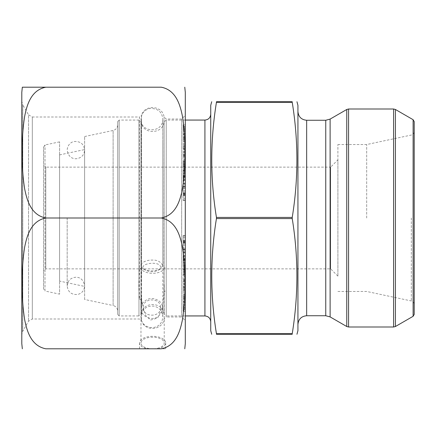 <?xml version="1.0" encoding="UTF-8"?>
<svg xmlns="http://www.w3.org/2000/svg" width="436" height="436" viewBox="0 0 436 436"><rect width="100%" height="100%" fill="white"/><g stroke="black" fill="none" stroke-linecap="round" stroke-linejoin="round"><path stroke-width="0.33" stroke-dasharray="2.18 1.64" d="M292.229 217.417L292.229 218.583C298.458 256.951 298.458 295.319 292.229 333.687L292.229 334.265L216.436 334.265L216.436 333.687C210.207 295.319 210.207 256.951 216.436 218.583L216.436 217.417C210.207 179.049 210.207 140.681 216.436 102.313L216.436 101.735L292.229 101.735L292.229 102.313C298.458 140.681 298.458 179.049 292.229 217.417L216.436 217.417M292.229 102.313L292.229 101.735L292.229 102.313L216.436 102.313L216.463 101.757M216.436 333.687L216.436 334.265L216.436 333.687L292.229 333.687L292.207 334.243M43.6 288.85L43.6 147.15L43.6 288.85L45.022 291.041L45.022 144.959L45.022 291.041L59.585 294.137L59.585 141.864L59.585 294.137M59.585 281.1L59.585 154.9L59.585 281.1L84.622 286.419L84.622 149.581L84.622 286.419M84.622 299.461L84.622 136.539L84.622 299.461L113.115 305.516L113.115 130.484L113.115 305.516C115.987 306.328 117.518 308.225 117.72 311.2L117.72 124.8L117.72 311.2M84.622 136.539L113.115 130.484C115.987 129.672 117.518 127.775 117.72 124.8M117.72 121.519L117.72 314.481L117.72 121.519L119.175 120.064L119.175 315.937L119.175 120.064L138.964 120.064L138.964 315.937L119.175 315.937L117.72 314.481M185.3 120.064L166.236 120.064L164.083 121.9C162.786 134.62 142.414 134.615 141.117 121.9L138.964 120.064L138.964 315.937L141.117 314.1L141.117 121.9L141.117 314.1C142.414 301.38 162.786 301.38 164.083 314.1L164.083 121.9L164.083 314.1L166.236 315.937L166.236 120.064L166.236 315.937L185.3 315.937M210.735 114.248L210.735 321.752L210.735 114.248M210.735 105.365L210.735 330.635M43.6 164.955L43.6 271.045L43.6 164.955L45.78 167.135L45.78 268.865L45.78 167.135L330.635 167.135L330.635 268.865L330.635 167.135L337.9 159.865L337.9 276.135L337.9 159.865M43.6 147.15L45.022 144.959L59.585 141.864M337.9 218L337.9 144.534L337.9 218M366.681 218L366.681 144.534L366.681 218M414.2 218L414.2 304.508L414.2 218M297.935 105.365L297.935 330.635M297.935 218L297.935 324.455L297.935 218M414.2 314.416L414.2 121.584M185.3 247.697L185.3 235.533L185.3 250.057L185.3 247.697L183.12 247.697L183.12 250.057L183.12 235.533L183.12 247.697M185.3 286.354L185.3 294.785L183.12 294.785L183.12 286.354L183.12 291.924L185.3 291.924L185.3 280.315L185.3 290.158L183.12 290.158L183.12 280.315L183.12 293.886L183.12 286.354L185.3 286.354M185.3 276.102L185.3 284.196L185.3 274.315L185.3 276.102L183.12 276.102L183.12 274.315L183.12 284.196L183.12 276.102M185.3 149.646L185.3 142.114L185.3 155.685L185.3 145.842L185.3 149.646L183.12 149.646L183.12 144.076L185.3 144.076L185.3 145.946L183.12 145.842L183.12 155.685L183.12 141.215L185.3 141.215L185.3 146.24L183.12 146.24L183.12 138.621L183.12 141.019L185.3 141.019L185.3 146.24M185.3 138.621L185.3 133.334L183.12 133.334L183.12 138.621L185.3 138.621L185.3 141.019M183.12 191.023L185.3 191.023L185.3 200.467L185.3 185.943L185.3 193.224L185.3 190.952L183.12 190.952L183.12 193.224L183.12 185.943L183.12 200.467L183.12 190.952M21.8 319.152L21.8 101.201L22.776 104.836L22.776 331.164L22.776 104.836L28.536 114.815L28.536 321.185L28.536 114.815L32.313 116.995L32.313 319.005L32.313 116.995L139.449 116.995L139.449 298.954C138.566 290.67 138.566 280.522 139.449 268.505L139.449 116.995L141.526 115.475L141.526 269.263L140.953 292.714L142.125 303.701L141.526 300.088L141.526 320.525L141.526 115.475C144.458 104.024 162.895 105.414 164.083 117.175L166.236 119.012L181.665 119.012L185.3 115.377L185.3 320.623L181.665 316.988L181.665 119.012L181.665 316.988L166.236 316.988L166.236 119.012L166.236 290.256L164.045 291.902L164.083 117.175L163.92 294.229L164.279 284.741M183.12 200.467L185.3 200.467L185.3 185.943L183.12 185.943M185.3 183.758L183.12 183.758L183.12 184.586L185.3 184.586L185.3 124.718L185.3 141.15L185.3 135.912L185.3 136.953L183.12 136.953L183.12 135.912L183.12 141.15L183.12 124.718L183.12 127.165L185.3 127.056L185.3 124.718L183.12 124.718M185.3 92.361L185.3 343.639M185.3 135.912L185.3 134.016L185.3 134.604L183.12 134.604L183.12 133.743L185.3 134.016L185.3 127.165L183.12 127.165L183.12 135.912L185.3 135.912M185.3 171.392L183.12 171.392L183.12 169.495L183.12 176.455L183.12 163.309L183.12 170.71L185.3 170.71L185.3 163.309L185.3 176.455L185.3 169.495L185.3 171.392L183.12 171.392M183.12 154.72L185.3 154.72L185.3 167.805L185.3 159.996L183.12 159.996L183.12 167.805L183.12 151.804L183.12 159.996M183.12 161.789L185.3 161.789L185.3 151.804L183.12 151.804M185.3 265.617L185.3 251.414L185.3 265.617L183.12 265.617L183.12 251.414L183.12 265.617M185.3 265.638L183.12 265.638L183.12 265.29L185.3 265.29L185.3 272.691L185.3 259.545L185.3 266.505L185.3 264.608L183.12 264.668L185.3 264.608M185.3 297.379L185.3 302.666L183.12 302.666L183.12 294.981L183.12 297.379L185.3 297.379L185.3 289.76L183.12 289.76L183.12 294.981L185.3 294.981L185.3 297.379M185.3 306.448L185.3 294.85L185.3 300.088L185.3 299.047L183.12 299.047L183.12 311.282L183.12 308.835L185.3 308.835L185.3 311.282L185.3 306.448L183.12 306.448M185.3 300.088L185.3 301.985L185.3 301.396L183.12 301.396L183.12 302.257L185.3 301.985L185.3 308.835L183.12 308.835L183.12 300.088L185.3 300.088M21.8 92.361L21.8 343.639M161.276 218C176.084 215.161 180.188 200.102 182.417 189.039C184.308 176.978 185.093 164.868 184.771 152.704C185.098 140.583 184.33 128.489 182.466 116.428C180.242 105.283 176.204 90.083 161.276 87.2L45.824 87.2C31.016 90.039 26.912 105.098 24.683 116.161C22.792 128.222 22.007 140.332 22.329 152.496C22.002 164.617 22.77 176.711 24.634 188.772C26.858 199.917 30.896 215.117 45.824 218C30.983 220.834 26.879 235.99 24.656 247.103C22.786 259.088 22.013 271.148 22.329 283.286C22.002 295.445 22.776 307.576 24.65 319.675C26.874 330.793 30.945 345.928 45.824 348.8L161.276 348.8C176.117 345.966 180.221 330.81 182.444 319.697C184.314 307.712 185.087 295.652 184.771 283.514C185.098 271.356 184.324 259.224 182.45 247.125C180.226 236.007 176.155 220.872 161.276 218L45.824 218M142.125 303.701L145.662 315.462L150.534 320.062L157.619 318.062L162.53 306.857L163.92 294.229M21.8 101.201L21.8 334.799L22.776 331.164L28.536 321.185L32.313 319.005L139.449 319.005L141.526 320.525C144.458 331.976 162.895 330.586 164.083 318.825L166.236 316.988L166.236 290.256M147.177 348.8L165.68 348.8L147.177 348.8A13.08 6.54 0 0 1 139.52 342.849A13.08 6.54 0 0 1 152.6 336.309A13.08 6.54 0 0 1 165.68 342.849A13.08 6.54 0 0 1 158.023 348.8M153.695 348.8A11.625 5.815 180 0 0 164.083 343.928A11.625 5.815 180 0 0 164.225 343.012A11.625 5.815 180 0 0 152.6 337.197A11.625 5.815 180 0 0 140.975 343.012A11.625 5.815 180 0 0 151.505 348.8M185.3 187.682L183.12 187.682M185.3 186.085L183.12 186.085M185.3 186.646L183.12 186.646M185.3 193.224L183.12 193.224M185.3 192.663L183.12 192.663M185.3 194.494L183.12 194.494M185.3 195.775L183.12 195.775M185.3 193.982L183.12 193.982M185.3 194.543L183.12 194.543M185.3 199.911L183.12 199.911M185.3 198.255L183.12 198.255M185.3 193.459L183.12 193.459M185.3 195.235L183.12 195.235M185.3 194.679L183.12 194.679M185.3 186.499L183.12 186.499M185.3 188.303L183.12 188.303M185.3 139.591L183.12 139.591M185.3 141.15L183.12 141.15M185.3 137.476L183.12 137.476M185.3 134.016L183.12 134.016M185.3 126.271L183.12 126.271M185.3 127.999L183.12 127.999M185.3 129.552L183.12 129.552M185.3 138.675L183.12 138.675M185.3 170.383L183.12 170.383L183.12 183.758M185.3 172.781L183.12 172.781L183.12 170.383M185.3 180.575L183.12 180.575L183.12 172.781M185.3 183.267L183.12 183.267L183.12 180.575M185.3 183.038L183.12 183.267M183.12 184.586L183.12 183.038M185.3 177.152L183.12 177.152M185.3 177.975L183.12 177.975M185.3 179.648L183.12 179.648M185.3 179.915L183.12 179.915M185.3 175.283L183.12 175.283M185.3 176.929L183.12 176.929M185.3 176.106L183.12 176.106M185.3 170.362L183.12 170.362M185.3 169.402L183.12 169.402M185.3 176.455L183.12 176.455M185.3 175.425L183.12 175.425M185.3 173.528L183.12 173.528M185.3 169.495L183.12 169.495M185.3 163.309L183.12 163.309M185.3 164.339L183.12 164.339M185.3 166.247L183.12 166.247M185.3 170.285L183.12 170.285M185.3 168.372L183.12 168.372M185.3 147.793L183.12 147.793M185.3 146.049L183.12 146.049M185.3 148.731L183.12 148.731M185.3 155.685L183.12 155.685M185.3 147.733L183.12 147.733M185.3 152.115L183.12 152.115M185.3 148.954L183.12 148.954M185.3 161.118L183.12 161.118M185.3 167.805L183.12 167.805M185.3 166.579L183.12 166.579M185.3 164.786L183.12 164.786M185.3 163.473L183.12 163.473M185.3 165.522L183.12 165.522M185.3 162.612L183.12 162.612M185.3 156.737L183.12 156.737M185.3 155.053L183.12 155.053M185.3 156.895L183.12 156.895M185.3 161.685L183.12 161.685M185.3 159.898L183.12 159.898M185.3 274.882L183.12 274.882M185.3 268.195L183.12 268.195M185.3 269.421L183.12 269.421M185.3 271.214L183.12 271.214M185.3 276.004L183.12 276.004M185.3 274.211L183.12 274.211M185.3 272.527L183.12 272.527M185.3 270.478L183.12 270.478M185.3 273.388L183.12 273.388M185.3 284.196L183.12 284.196M185.3 281.28L183.12 281.28M185.3 279.263L183.12 279.263M185.3 280.948L183.12 280.948M185.3 279.105L183.12 279.105M185.3 274.315L183.12 274.315M185.3 266.598L183.12 266.598L183.12 259.545L183.12 264.608M185.3 259.545L183.12 259.545M185.3 260.575L183.12 260.575M185.3 262.472L183.12 262.472M185.3 266.505L183.12 266.505M183.12 265.638L183.12 266.598M185.3 272.691L183.12 272.691M185.3 271.661L183.12 271.661M185.3 269.753L183.12 269.753M185.3 265.715L183.12 265.715M185.3 267.628L183.12 267.628M185.3 263.219L183.12 263.219M185.3 255.425L183.12 255.425M185.3 252.733L183.12 252.733M185.3 252.962L183.12 252.962M185.3 251.414L183.12 251.414M185.3 252.242L183.12 252.242M185.3 258.848L183.12 258.848M185.3 258.025L183.12 258.025M185.3 256.352L183.12 256.352M185.3 256.085L183.12 256.085M185.3 260.717L183.12 260.717M185.3 259.071L183.12 259.071M185.3 259.894L183.12 259.894M185.3 288.207L183.12 288.207M185.3 289.951L183.12 289.951M185.3 287.27L183.12 287.27M185.3 280.315L183.12 280.315M185.3 288.267L183.12 288.267M185.3 283.885L183.12 283.885M185.3 287.046L183.12 287.046M185.3 248.318L183.12 248.318M185.3 249.915L183.12 249.915M185.3 249.354L183.12 249.354M185.3 242.776L183.12 242.776M185.3 243.337L183.12 243.337M185.3 245.048L183.12 245.048M185.3 244.978L183.12 244.978M185.3 241.506L183.12 241.506M185.3 240.225L183.12 240.225M185.3 242.018L183.12 242.018M185.3 241.457L183.12 241.457M185.3 235.533L183.12 235.533M185.3 236.089L183.12 236.089M185.3 237.745L183.12 237.745M185.3 242.541L183.12 242.541M185.3 240.765L183.12 240.765M185.3 241.321L183.12 241.321M185.3 250.057L183.12 250.057M185.3 249.501L183.12 249.501M185.3 296.409L183.12 296.409M185.3 294.85L183.12 294.85M185.3 298.524L183.12 298.524M185.3 301.985L183.12 301.985M185.3 309.729L183.12 309.729M185.3 311.282L183.12 311.282M185.3 308.001L183.12 308.001M185.3 297.325L183.12 297.325M139.449 298.954L141.526 300.088M160.612 307.565C160.944 317.708 142.774 317.68 143.172 307.527C142.845 297.385 161.015 297.407 160.612 307.565L162.792 308.492C162.465 304.775 160.977 302.104 158.333 300.475C152.644 297.526 150.889 298.807 149.815 298.747C148.649 298.704 146.785 299.603 144.212 301.45C142.12 303.412 141.046 305.761 140.992 308.492C141.046 311.195 142.103 313.517 144.163 315.451L146.36 316.988L149.488 318.111C156.066 319.517 160.502 316.313 162.792 308.492L162.792 316.858C161.941 332.085 140.681 330.183 140.992 316.825C142.087 309.086 146.463 305.527 154.121 306.159C159.522 307.669 162.415 311.228 162.792 316.825L162.792 308.465M162.792 308.492L162.792 140.223L162.792 265.529L160.851 268.462C158.639 269.998 155.647 270.81 151.875 270.903C146.85 270.451 143.826 269.65 142.812 268.494C141.373 267.23 140.768 266.249 140.992 265.568C140.948 261.725 148.752 259.78 151.902 260.107C156.916 259.747 160.546 261.551 162.792 265.524L162.792 119.175C162.879 133.672 140.354 132.975 140.992 119.175L140.992 308.492M140.992 265.513L140.992 119.175C141.4 113.453 144.381 109.877 149.935 108.45C157.827 108.308 162.11 111.872 162.792 119.142L162.792 265.529M160.612 267.41C160.562 259.97 136.397 263.638 144.708 269.802C149.504 272.364 154.295 272.364 159.085 269.808L160.612 267.415M292.229 218.583L216.436 218.583M204.92 120.064L204.92 315.937M411.322 218L411.322 300.954L411.322 218M306.655 120.265L306.655 315.735M325.752 120.265L325.752 315.735M330.112 119.093L330.112 316.907M346.756 109.485L346.756 326.515M348.571 327L348.571 109M393.604 109L393.604 327M395.425 326.515L395.425 109.485M413.11 119.698L413.11 316.302M139.449 268.505A2.18 1.09 180 0 1 141.526 269.263A11.625 5.815 180 0 0 153.472 273.29A11.625 5.815 180 0 0 164.083 268.413A2.18 1.09 0 0 1 166.236 267.497M59.585 154.9L84.622 149.581M337.9 276.135L330.635 268.865L45.78 268.865L43.6 271.045M337.9 291.466L366.681 291.466L411.322 300.954C413.115 301.461 414.075 302.649 414.2 304.508M337.9 144.534L366.681 144.534L411.322 135.046C413.115 134.539 414.075 133.351 414.2 131.492M140.975 292.714L140.975 343.012M164.225 285.602L164.225 343.012M185.3 128.822L183.12 128.822M185.3 131.487L183.12 131.487M185.3 130.419L183.12 130.419M185.3 138.768L183.12 138.768M185.3 307.178L183.12 307.178M185.3 304.513L183.12 304.513M185.3 305.582L183.12 305.582M185.3 297.232L183.12 297.232M139.52 342.849L139.52 348.8M165.68 342.849L165.68 348.8M141.667 300.666L140.959 292.48M67.182 218L67.182 285.945C67.983 292.153 71.559 294.981 77.913 294.431C82.104 293.145 84.339 290.316 84.622 285.945L84.622 150.055C83.946 144.027 80.442 141.182 74.109 141.526C71.918 141.722 67.498 144.283 67.182 150.055C68.092 155.734 71.003 158.639 75.902 158.775C81.292 158.159 84.203 155.254 84.622 150.055L84.622 285.945C83.603 280.174 80.698 277.269 75.902 277.225C70.605 277.743 67.694 280.648 67.182 285.945L67.182 218M160.884 268.5L159.085 269.808M142.883 268.478L144.703 269.802"/><path stroke-width="0.65" d="M292.229 102.313L216.436 102.313L216.436 101.735L216.436 102.313C210.207 140.681 210.207 179.049 216.436 217.417L216.436 218.583C210.207 256.951 210.207 295.319 216.436 333.687L292.229 333.687L292.229 334.265C298.458 334.265 298.458 334.265 292.229 334.265C298.458 334.265 298.458 334.265 292.229 334.265L292.229 333.687C298.458 295.319 298.458 256.951 292.229 218.583L292.229 217.417C298.458 179.049 298.458 140.681 292.229 102.313L292.229 101.735C298.458 101.735 298.458 101.735 292.229 101.735C298.458 101.735 298.458 101.735 292.229 101.735L292.207 101.757M216.436 102.313L216.436 101.735C210.212 101.735 210.212 101.735 216.436 101.735C210.212 101.735 210.212 101.735 216.436 101.735L216.436 102.313M292.229 101.735L216.436 101.735M292.229 334.265L216.436 334.265C210.212 334.265 210.212 334.265 216.436 334.265C210.212 334.265 210.212 334.265 216.436 334.265L216.463 334.243M216.436 333.687L216.436 334.265M210.735 114.248C210.386 117.78 208.452 119.72 204.92 120.064L204.92 315.937L185.3 315.937M211.705 334.265L210.735 330.635L210.735 105.365L211.705 101.735M296.96 334.265L297.935 330.635L297.935 105.365L296.96 101.735M413.11 119.698L414.2 121.584L414.2 314.416L413.11 316.302L413.11 119.698L395.425 109.485L395.425 326.515L393.604 327L393.604 109L348.571 109L348.571 327L393.604 327M185.3 149.646L185.3 138.621M185.3 320.623L185.3 200.467M185.3 185.943L185.3 184.586M185.3 124.718L185.3 115.377M184.771 348.8L185.3 343.639L185.3 92.361L184.771 87.2M185.3 159.996L185.3 161.789M185.3 151.804L185.3 155.053M22.329 348.8L21.8 343.639L21.8 92.361L22.329 87.2M45.824 218C30.896 220.883 26.858 236.083 24.634 247.228C22.77 259.289 22.002 271.383 22.329 283.504C22.007 295.668 22.792 307.778 24.683 319.839C26.912 330.902 31.016 345.961 45.824 348.8L161.276 348.8C176.204 345.917 180.242 330.717 182.466 319.572C184.33 307.511 185.098 295.417 184.771 283.296C185.093 271.132 184.308 259.022 182.417 246.961C180.188 235.898 176.084 220.839 161.276 218C176.155 215.128 180.226 199.993 182.45 188.875C184.324 176.776 185.098 164.645 184.771 152.486C185.087 140.348 184.314 128.288 182.444 116.303C180.221 105.19 176.117 90.034 161.276 87.2L45.824 87.2C30.945 90.072 26.874 105.207 24.65 116.325C22.776 128.424 22.002 140.555 22.329 152.714C22.013 164.852 22.786 176.912 24.656 188.897C26.879 200.01 30.983 215.166 45.824 218L161.276 218M45.824 87.2L22.329 87.2L45.824 87.2M21.8 334.799L21.8 319.152M292.229 217.417L216.436 217.417M292.229 218.583L216.436 218.583M297.935 324.455C298.447 319.157 301.358 316.253 306.655 315.735L306.655 120.265C301.358 119.747 298.447 116.843 297.935 111.545M306.655 315.735L325.752 315.735L325.752 120.265L306.655 120.265M325.752 315.735L330.112 316.907L330.112 119.093L325.752 120.265M330.112 316.907L346.756 326.515L346.756 109.485L330.112 119.093M204.92 120.064L185.3 120.064M204.92 315.937C208.452 316.28 210.386 318.22 210.735 321.752M413.11 316.302L395.425 326.515M348.571 327L346.756 326.515M348.571 109L346.756 109.485M395.425 109.485L393.604 109"/></g></svg>
